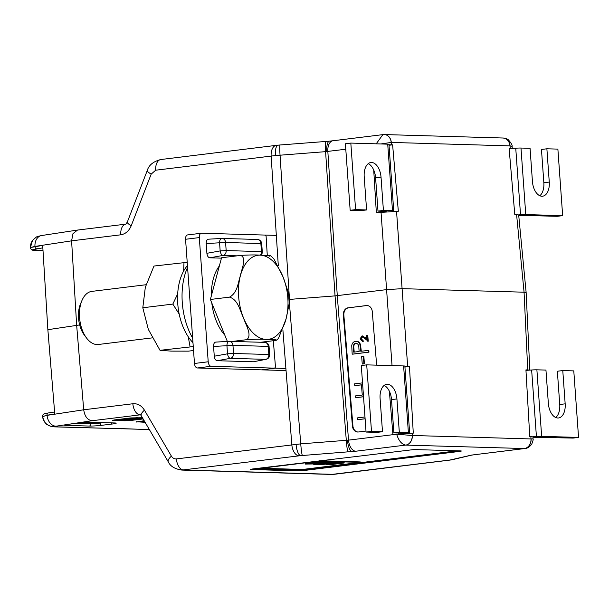 <?xml version="1.0" encoding="UTF-8"?>
<svg xmlns="http://www.w3.org/2000/svg" width="609" height="609" viewBox="0 0 609 609"><rect width="100%" height="100%" fill="white"/><g stroke="black" fill="none" stroke-linecap="round" stroke-linejoin="round"><path stroke-width="0.91" d="M30.45 247.543L42.691 245.397L47.86 329.69L79.665 324.94L47.86 329.69L54.78 414.029L47.053 415.201L42.569 416.586L47.068 415.353L83.707 409.788L76.658 325.305L71.596 240.844L72.996 233.635L77.503 230.073L125.873 224.135M345.79 149.235L325.602 151.656L275.367 155.569L155.683 170.208L151.192 174.113L131.232 225.711C129.001 230.986 125.507 234.016 120.742 234.815L71.596 240.844L34.957 246.417L30.45 247.536L32.475 240.555A11.145 11.099 35.1 0 0 30.473 247.467M347.975 451.985A11.145 0.837 85.6 0 1 346.3 440.353L335.049 295.89L386.905 289.587L402.412 288.666L524.067 292.198L402.412 288.666L386.905 289.587L335.049 295.89L325.602 151.656A11.145 0.837 -94.4 0 1 325.655 141.471L280.102 144.98A11.145 0.837 -94.4 0 0 280.049 155.173L289.496 299.407L335.049 295.89L289.123 299.438L300.747 443.87L348.523 440.14A11.145 6.425 83 0 0 355.778 451.223L300.663 455.646L181.84 470.079L331.631 474.434L450.158 460.001L471.442 455.098L524.402 448.544A8.914 7.262 -88.3 0 0 530.987 438.944L530.881 436.569L532.959 436.881L533.05 438.929L531.101 438.944A8.914 7.346 91.9 0 1 524.402 448.544L405.716 445.095A8.914 7.171 -88.5 0 0 412.209 435.488L412.323 435.488A8.914 7.262 91.7 0 1 405.716 445.095L355.778 451.223M388.991 144.797L392.615 144.835L398.332 211.254L376.347 212.693L373.72 170.01M380.823 143.96L391.206 142.43A8.914 7.171 -88.5 0 0 384.302 134.559A8.914 7.262 91.7 0 1 384.355 134.566A8.914 7.262 91.7 0 1 391.313 142.43L391.496 144.805M529.647 370.127L527.737 369.937L524.067 292.198L526.138 292.518L524.067 292.198L516.607 214.688L514.803 214.642L509.094 148.223L510.213 148.253L509.984 145.886A8.914 7.262 -88.3 0 0 503.026 138.015A8.914 7.346 91.9 0 1 503.08 138.015L503.08 138.015A8.914 7.346 91.9 0 1 510.091 145.886L391.206 142.43M512.161 148.459L510.213 148.253M376.21 143.823L382.863 134.635L384.302 134.559L503.08 138.015C505.95 138.464 507.723 139.088 508.401 139.88C511.278 143.161 512.504 145.376 512.093 146.518L510.091 145.886M265.128 235.158L266.095 236.155L267.282 255.399M412.209 435.488L396.665 434.225L348.523 440.14L337.279 295.677L327.832 151.435A11.145 6.425 -97 0 1 332.956 140.755L382.863 134.635M131.232 225.711A11.145 2.383 -158.8 0 1 127.319 222.072L147.279 170.474A11.145 2.383 -158.8 0 0 151.192 174.113M516.607 214.688L518.685 215L526.138 292.51L529.807 370.112M389.029 145.277L392.615 144.835M525.963 370.379L531.642 369.99A6.684 0.48 -4.1 0 1 536.887 369.815L541.652 436.349L578.55 437.422L573.785 370.889L562.777 370.569L557.357 371.231L559.74 404.498A14.487 8.351 -97 0 1 555.712 417.515M562.777 370.569L565.167 403.836A14.487 8.351 -97 0 1 558.522 417.972A14.487 8.351 -97 0 1 548.344 403.348L545.953 370.082L536.887 369.815M532.974 437.239L573.122 438.084L578.55 437.422M532.829 436.767L536.415 436.524L531.642 369.99M541.652 436.349A6.684 0.48 175.9 0 0 536.415 436.524M118.344 428.645L54.589 426.871A11.145 9.074 -88.3 0 0 55.708 426.818L149.35 429.543M119.608 428.546L149.395 429.627M121.633 428.82L122.675 428.766M140.428 414.813L91.967 420.743C87.468 420.027 84.712 416.381 83.707 409.788L132.853 403.752C137.642 403.379 141.509 405.518 144.447 410.169L171.411 456.156C172.674 458.151 174.326 459.072 176.382 458.912L300.747 443.87A11.145 0.837 85.6 0 0 302.422 455.494M471.442 455.098A11.145 8.61 -99.1 0 0 472.409 455.014L471.046 455.266A11.145 10.178 -103.3 0 1 469.265 455.509M362.614 336.747L361.304 338.848L363.147 340.697L363.208 341.497L362.758 341.497M364.715 337.432L362.758 335.94L361.974 335.955L364.715 337.432L366.831 339.419L366.496 335.285L367.752 335.194L368.247 341.223L362.446 336.747M365.233 337.432L366.785 338.893M355.542 341.337C357.727 341.147 359.211 342.304 359.995 344.816L360.794 351.294L368.826 350.373L368.97 352.162L352.695 354.156L352.185 354.164L351.736 345.668C352.162 343.111 353.426 341.672 355.542 341.337L356.341 341.314M356.059 341.337C358.237 341.147 359.729 342.304 360.513 344.816L361.304 351.233M367.09 305.528A6.684 5.451 -90 0 0 366.808 305.558L348.729 307.773A6.684 5.451 -90 0 0 343.849 315.097L352.931 426.003A6.684 5.451 -90 0 0 358.1 432.017M365.111 418.817L357.544 419.677L357.399 417.888L364.981 416.959M363.535 396.779L355.74 397.669L355.595 395.88L362.271 395.058L361.434 384.819L354.758 385.642L361.442 384.88M364.448 363.832L362.264 364.037L361.632 356.364L363.299 356.158L363.817 356.158L364.448 363.832L362.264 364.037M527.737 369.937L525.932 369.884L529.754 436.531L530.881 436.569M396.535 211.201L407.665 366.443L409.461 366.496L404.924 367.052M405.693 445.095C401.666 444.319 398.659 440.695 396.665 434.225L413.283 433.144L409.461 366.496M139.408 421.276L144.592 421.428M333.732 462.688L328.259 462.528L320.22 463.282L313.65 464.317L319.124 464.477L333.732 462.688L333.702 462.239L328.221 462.079L323.76 462.406M313.635 463.868L313.65 464.317M318.933 463.053L317.083 463.221M302.483 469.47L360.338 462.368L318.926 461.165L261.071 468.268L302.483 469.47M344.192 462.992L334.036 463.936L340.606 462.886L338.81 462.832L329.058 463.792L337.219 462.787L335.224 462.726L320.616 464.522L332.75 463.715L326.591 464.697L329.583 464.781L344.192 462.992L344.161 462.543L340.591 462.68M337.219 462.787L337.188 462.345L333.717 462.467M340.606 462.886L340.576 462.444L337.203 462.543M317.213 463.152L314.229 463.068L317.708 462.642L320.296 462.718L317.791 463.023L319.984 463.084L323.181 462.695L319.794 462.277L312.036 463.007L311.328 463.365L314.313 463.449L311.252 463.83L308.664 463.754L310.75 463.495L310.719 463.053L308.527 462.985L305.741 463.327L305.185 464.073L312.744 463.974L316.505 463.518L317.144 462.711M311.366 463.365L310.742 463.365M323.775 462.398L323.744 461.949L316.178 462.048L312.006 462.558L311.328 463.365M254.524 468.732L297.809 469.988L304.013 469.623L457.29 450.805M360.338 462.368L360.307 461.926L319.611 460.739M376.651 365.156L372.266 311.542A6.684 5.451 90 0 0 366.831 305.52A6.684 5.451 90 0 0 366.298 305.558L348.729 307.773M343.849 315.097L343.331 315.097L352.413 426.003A6.684 5.451 90 0 0 357.841 432.025A6.684 5.451 90 0 0 358.381 431.987L365.986 431.058M343.331 315.097A6.684 5.451 90 0 1 348.211 307.773M396.657 434.034L392.919 434.491L389.379 391.282M273.327 340.72L275.474 367.006L274.667 368.224L262.007 369.777M304.013 469.623L304.074 470.506L459.567 451.421L461.424 451.025L460.594 450.904L414.006 449.549L252.309 469.006L250.451 469.394L251.281 469.524L297.87 470.879L297.809 469.988M304.074 470.506L297.87 470.879M142.415 417.721L130.676 417.926L114.401 419.928L112.543 420.317L113.373 420.446L125.02 420.781L124.967 420.027M126.071 419.898L131.163 419.525L131.224 420.416L143.138 418.954M131.224 420.416L125.02 420.781M136.134 421.702L145.117 422.326M136.165 422.067L144.158 420.69M533.05 438.929C533.446 439.127 533.004 440.878 531.718 444.174C529.533 446.998 527.28 448.445 524.958 448.521L524.402 448.544M524.958 448.521L475.05 454.649A11.145 6.425 -97 0 1 474.487 454.672M67.942 424.328A2.23 1.287 83.7 0 0 68.101 424.328L65.254 424.808A2.23 2.086 -105.1 0 1 64.828 424.869L69.571 424.153A2.23 1.287 83 0 0 69.685 424.146A2.23 1.287 83 0 0 69.791 424.123M144.447 410.169A11.145 3.768 149.6 0 0 141.288 415.802L140.55 414.813M407.665 366.443L404.886 366.443M131.163 419.525L142.651 418.117M116.616 419.654L123.794 419.86M123.749 419.159L137.543 417.591L137.604 418.482L124.624 420.073L123.81 420.05L123.749 419.159M342.197 462.931L342.167 462.49M338.81 462.832L338.779 462.391M335.224 462.726L335.194 462.284M326.591 464.697L326.569 464.317M325.282 463.388L328.761 462.962L322.694 463.312L325.282 463.388L325.252 463M319.717 464.073L322.496 463.731L317.129 463.997L319.717 464.073L319.687 463.685M328.259 462.528L328.221 462.079M324.673 462.741L324.643 462.292M317.997 463.556L317.967 463.114M310.75 463.495L305.779 463.776L305.741 463.327M308.557 463.434L308.527 462.985M305.779 463.776L305.185 464.073M317.791 463.023L317.761 462.642M319.794 462.277L319.763 461.835M316.208 462.49L316.178 462.048M312.036 463.007L312.006 462.558M311.252 463.83L311.222 463.38M123.81 420.05L136.789 418.452L136.728 417.568M136.789 418.452L137.604 418.482M365.111 418.748L357.544 419.677M363.527 396.71L355.74 397.669M354.758 385.642L354.613 383.845L362.538 382.878M363.299 356.158L363.931 363.832M368.308 350.373L368.453 352.162L352.185 354.164M353.707 352.162L359.127 351.5L358.876 347.998C358.929 345.082 357.871 343.453 355.694 343.133C353.654 343.948 352.893 345.745 353.403 348.515L353.707 352.162M356.014 343.118L356.212 343.133C354.172 343.948 353.41 345.745 353.92 348.515L354.217 352.101M368.453 352.162L368.97 352.162M359.995 344.816L360.513 344.816M362.294 336.739L360.794 338.848L361.304 338.848M360.794 338.848L363.147 340.697M362.576 340.705L362.698 341.497L363.208 341.497M367.235 335.194L367.729 341.223M362.698 341.497L360.048 338.901L361.974 335.955M192.977 342.661A45.698 26.339 -97 0 1 177.759 303.762A45.698 26.339 -97 0 1 187.45 265.585M371.49 431.4L382.49 431.72L377.062 432.382L366.062 432.063L371.49 431.4L366.717 364.867L403.615 365.94A6.684 0.48 -4.1 0 1 404.863 366.123L409.629 432.656A6.684 0.48 175.9 0 0 408.38 432.474L399.314 432.207L393.886 432.87L402.96 433.136L401.643 433.539M382.49 431.72L380.1 398.453A14.487 8.351 -97 0 1 386.745 384.317A14.487 8.351 -97 0 1 396.923 398.941L399.314 432.207M366.062 432.063L361.289 365.529L366.717 364.867M384.134 385.436A14.487 8.351 -97 0 1 391.503 399.603L393.886 432.87M408.266 433.144L409.332 432.824A6.684 0.48 175.9 0 0 409.629 432.656M509.132 148.672L515.747 148.208A6.684 0.48 -4.1 0 1 520.984 148.04L525.757 214.574L562.655 215.647L557.882 149.114L546.882 148.794L541.462 149.456L543.845 182.723A14.487 8.351 -97 0 1 539.81 195.733M546.882 148.794L549.265 182.061A14.487 8.351 -97 0 1 542.619 196.197A14.487 8.351 -97 0 1 532.441 181.566L530.058 148.299L520.984 148.04M518.716 215.35L557.227 216.309L562.655 215.647M518.518 214.886L520.52 214.741L515.747 148.208M525.757 214.574A6.684 0.48 175.9 0 0 520.52 214.741M193.54 350.518L188.409 351.142L171.152 351.111L160.022 350.32L193.259 346.597M160.022 350.32L148.345 329.423L142.803 307.766L172.827 304.081L179.191 314.084M188.257 336.785L190.046 346.635M142.803 307.766L145.323 287.281L153.978 266.042L187.214 262.319M172.827 304.081L177.691 293.835M183.621 271.096L184.002 262.357M86.6 338.086L84.4 335.171A22.289 12.85 -97 0 1 79.467 306.966A22.289 12.85 -97 0 1 80.548 303.8L81.979 300.443A26.75 15.415 83 0 0 80.677 304.241A26.75 15.415 83 0 0 86.6 338.086A26.75 15.415 83 0 0 98.338 344.488L152.311 337.866M219.362 265.92A42.356 24.413 83 0 0 213.31 278.937A42.356 24.413 83 0 0 211.346 295.852M211.81 303.023A42.356 24.413 83 0 0 224.774 335.064M146.053 284.73L91.822 291.384A26.75 15.415 83 0 0 81.979 300.443M232.425 341.428L246.744 339.677C252.545 335.254 245.633 324.78 243.448 317.746C240.022 310.872 238.134 299.704 229.524 297.123C237.716 292.723 237.974 282.477 240.426 275.611C241.636 268.873 246.995 257.927 240.7 255.399L221.554 257.752L210.379 299.476L227.355 341.443M210.379 299.476L229.524 297.123M269.094 256.222C273.966 255.27 264.23 255.369 260.21 255.156C255.841 254.798 249.34 254.882 240.7 255.399M270.693 255.788L273.844 258.833L283.018 276.851L288.483 292.876L289.245 303.404L286.04 318.987A42.356 24.413 -97 0 1 266.255 339.434C270.282 339.647 280.026 339.548 275.131 340.5L260.819 342.258M275.131 340.5L276.737 340.157L278.526 338.277L286.04 318.987A42.356 24.413 -97 0 0 283.018 276.851A42.356 24.413 -97 0 0 260.21 255.156A42.356 24.413 -97 0 0 240.426 275.611A42.356 24.413 83 0 0 243.448 317.746A42.356 24.413 -97 0 0 266.255 339.434C261.908 339.076 255.407 339.16 246.744 339.677M355.587 209.618L366.588 209.938L361.167 210.607L350.167 210.288L355.587 209.618L350.822 143.085L387.72 144.158A6.684 0.48 -4.1 0 1 388.961 144.348L393.734 210.881A6.684 0.48 175.9 0 0 392.485 210.691L383.411 210.432L377.991 211.095L386.258 211.605M366.588 209.938L364.205 176.671A14.487 8.351 -97 0 1 370.851 162.534A14.487 8.351 -97 0 1 381.028 177.166L383.411 210.432M350.167 210.288L345.394 143.754L350.822 143.085M368.239 163.661A14.487 8.351 -97 0 1 375.601 177.828L377.991 211.095M392.843 211.224L393.429 211.049A6.684 0.48 175.9 0 0 393.734 210.881M206.192 243.539L206.893 253.306L220.161 250.916L219.575 242.801L206.192 243.539C206.162 240.867 206.915 239.413 208.461 239.185L221.607 238.454M260.393 255.163A4.461 3.631 91.7 0 0 261.451 251.601L262.281 251.723L261.695 243.608L225.589 242.451L226.167 250.573L261.451 251.601L260.865 243.478A4.461 3.631 -88.3 0 0 257.379 239.466L222.102 238.439A4.461 3.631 91.7 0 0 221.843 238.446A4.461 2.39 86.8 0 0 221.729 238.446L208.461 239.185M237.167 255.833L223.061 255.422L209.793 257.813L221.448 258.147M209.793 257.813C208.209 257.485 207.243 255.986 206.893 253.306M276.334 235.401L201.579 233.224A4.461 2.573 83 0 0 201.351 233.239A4.461 2.573 83 0 0 199.303 237.586L208.209 361.784A4.461 2.573 83 0 0 211.117 366.291L197.377 367.981A4.461 2.573 -97 0 1 194.469 363.466L185.562 239.276A4.461 2.573 -97 0 1 187.61 234.922A4.461 2.573 -97 0 1 187.838 234.914M285.887 368.468L211.117 366.291M253.413 361.769L265.714 359.356A4.461 2.733 78.9 0 0 266.072 359.325L253.413 361.769L217.169 360.718C215.586 360.391 214.619 358.891 214.269 356.212L213.569 346.437C213.538 343.773 214.292 342.319 215.837 342.083L228.984 341.36M214.269 356.212L227.538 353.821L226.951 345.706L232.965 345.356L233.544 353.479L268.828 354.507L268.242 346.384L232.965 345.356A4.461 3.631 91.7 0 0 229.479 341.344A4.461 3.631 91.7 0 0 229.22 341.352A4.461 2.39 86.8 0 0 229.106 341.352L215.837 342.083M286.055 370.561L197.377 367.981M192.65 338.109A53.501 30.838 -97 0 1 182.274 302.521A53.501 30.838 -97 0 1 187.58 267.389M32.475 240.555C35.756 237.358 37.659 235.942 38.177 236.315L41.595 235.531A11.145 8.267 -98.6 0 0 34.957 246.417L34.964 246.576A2.23 1.652 81.4 0 0 34.964 246.615A2.23 1.652 81.4 0 0 36.784 248.815L32.871 249.781L43.003 250.497M42.843 247.893L36.784 248.815M32.871 249.781A2.23 2.223 -144.9 0 1 30.488 247.665M35.292 250.269A2.23 1.812 -88.3 0 0 35.528 250.299A2.23 1.812 -88.3 0 0 35.756 250.284M280.102 144.98L278.123 145.155A11.145 3.768 84.4 0 0 275.367 155.569M326.774 151.55A11.145 3.768 -95.6 0 1 329.53 141.136L325.655 141.471M392.036 365.598L381.028 212.122M278.321 265.821L271.134 156.041A11.145 6.425 -97 0 1 276.258 145.361L160.814 159.528C153.339 161.484 148.824 165.138 147.279 170.474M276.821 145.33L278.412 145.163M155.683 170.208A11.145 6.425 -97 0 1 160.814 159.528M120.742 234.815A11.145 6.425 -97 0 1 125.804 224.142L127.319 222.072M565.167 403.836L559.74 404.498M91.967 420.743L69.571 424.153L78.865 423.011A8.914 0.639 -4.1 0 1 91.274 422.273L114.568 422.951A8.914 0.639 -4.1 0 1 112.513 423.986L101.665 425.318A8.914 0.639 -4.1 0 1 89.257 426.056L65.962 425.379A8.914 0.639 -4.1 0 1 64.828 424.869L56.15 426.193A11.145 8.267 81.4 0 1 47.068 415.353L47.053 415.201A2.23 1.652 -98.6 0 1 47.045 415.163A2.23 1.652 -98.6 0 1 48.37 412.948C41.96 414.173 44.8 413.694 42.965 414.836L42.965 414.836A2.23 2.223 35.1 0 0 42.577 416.312M54.612 411.996L48.37 412.948A2.23 1.652 -98.6 0 1 48.553 412.932M347.465 440.261A11.145 3.768 84.4 0 0 352.071 451.627M300.663 455.646A11.145 3.768 -95.6 0 1 296.065 444.281M282.888 329.926L291.825 444.737A11.145 6.425 83 0 0 299.08 455.821M56.15 426.193L54.467 426.604L55.708 426.818M54.467 426.604A11.145 11.099 -144.9 0 1 42.592 416.51M450.158 460.001A11.145 8.61 80.9 0 0 451.124 459.917L452.86 459.574A11.145 10.178 -103.3 0 1 451.086 459.818M412.164 433.113L412.323 435.488L531.101 438.944M176.382 458.912A11.145 6.425 83 0 0 183.629 469.996L333.405 474.35A11.145 6.425 -97 0 0 333.968 474.327L331.631 474.434M140.481 414.851L140.108 414.836A11.145 6.425 83 0 1 132.853 403.752M451.124 459.917L449.412 460.153A11.145 6.425 -97 0 1 448.848 460.176M171.411 456.156A11.145 3.768 149.6 0 0 168.251 461.789L141.288 415.802M77.229 423.217L90.908 423.62L90.81 422.273M100.18 422.547L100.211 423.065L103.606 422.646M89.257 426.056A2.23 1.812 91.7 0 0 90.908 423.62A6.684 0.48 175.9 0 0 100.211 423.065A2.23 1.287 83 0 0 101.665 425.318M78.865 423.011A2.23 1.287 83 0 0 78.98 423.004L68.101 424.328A2.23 1.287 83.7 0 0 68.254 424.298M67.287 424.427A2.23 1.812 91.7 0 1 65.962 425.379M91.274 422.273A2.23 1.812 91.7 0 1 91.053 422.281A2.23 1.812 91.7 0 1 90.855 422.265M114.568 422.951A2.23 1.812 91.7 0 1 114.347 422.958A2.23 1.812 91.7 0 1 114.127 422.935M111.325 422.874A2.23 1.287 83 0 0 112.513 423.986M459.567 451.421L459.529 450.873M352.413 426.003L352.931 426.003M366.808 305.558L366.298 305.558M360.68 349.863L361.198 349.863M353.403 348.515L353.92 348.515M408.38 432.474L403.615 365.94M399.055 433.022L399.108 433.76M396.923 398.941L391.503 399.603M549.265 182.061L543.845 182.723M392.485 210.691L387.72 144.158M383.16 211.247L383.206 211.879M381.028 177.166L375.601 177.828M199.303 237.586L185.562 239.276M194.469 363.466L208.209 361.784M223.061 255.422A4.461 3.631 -88.3 0 0 226.167 250.573L220.161 250.916A4.461 2.36 79.8 0 0 223.061 255.422M219.575 242.801L225.589 242.451A4.461 3.631 91.7 0 0 222.102 238.439A4.461 4.461 0 0 0 221.729 238.446A4.461 2.39 86.8 0 0 219.575 242.801M217.169 360.718L230.438 358.328A4.461 3.631 -88.3 0 0 233.544 353.479L227.538 353.821A4.461 2.36 79.8 0 0 230.438 358.328L265.714 359.356A4.461 3.631 91.7 0 0 268.828 354.507L269.658 354.628L269.071 346.513L268.242 346.384A4.461 3.631 -88.3 0 0 264.755 342.372L229.479 341.344A4.461 4.461 0 0 0 229.106 341.352A4.461 2.39 86.8 0 0 226.951 345.706L213.569 346.437M30.458 247.741C30.823 249.842 32.513 250.695 35.528 250.299L43.003 250.512M512.093 146.518L512.276 148.451M329.53 141.136L332.956 140.755M278.123 145.155L276.258 145.361M41.595 235.531L77.503 230.073M42.569 416.586C44.305 421.885 45.759 424.503 46.931 424.443L50.258 426.193L54.589 426.871M472.409 455.014L475.05 454.649M471.046 455.266L452.86 459.574M449.412 460.153L333.968 474.327M168.251 461.789C170.307 466.266 174.844 469.029 181.855 470.072L181.855 470.072M42.965 414.836L42.546 416.389M78.98 423.004L91.053 422.281L115.17 422.973M362.964 341.504L362.446 341.504M398.804 433.791L398.743 433.014M382.894 211.909L382.848 211.239M187.61 234.922L201.351 233.239M261.002 255.179A4.461 4.461 0 0 0 262.281 251.723M261.695 243.608A4.461 4.461 0 0 0 257.379 239.466M266.072 359.325A4.461 4.461 0 0 0 269.658 354.628M269.071 346.513A4.461 4.461 0 0 0 264.755 342.372"/></g></svg>

